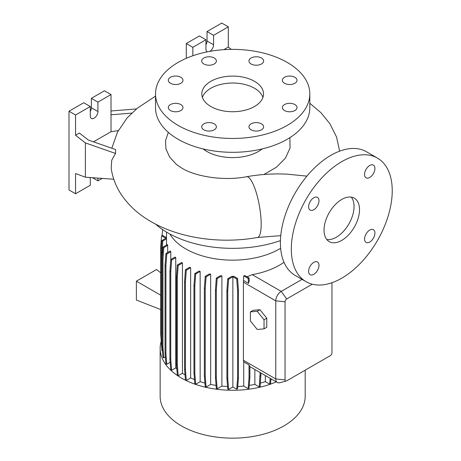 <?xml version="1.0" encoding="UTF-8"?>
<svg xmlns="http://www.w3.org/2000/svg" width="461" height="461" viewBox="0 0 461 461"><rect width="100%" height="100%" fill="white"/><g stroke="black" fill="none" stroke-linecap="round" stroke-linejoin="round"><path stroke-width="0.69" d="M306.928 176.125L286.327 174.085L278.392 173.924C267.593 173.935 256.99 174.869 246.577 176.73A30.858 7.474 79.8 0 1 256.149 192.26A30.858 7.474 79.8 0 1 261.18 224.121A30.858 7.474 79.8 0 1 257.474 237.478C220.952 244.094 179.992 238.464 151.029 221.632C138.652 214.596 128.74 205.577 121.283 194.565C115.959 186.549 112.599 177.802 111.205 168.334L111.735 160.209L115.55 153.45L115.578 149.554L88.345 140.052L79.373 133.045L75.552 135.252L85.371 142.916L85.371 177.197L113.769 179.225M341.774 240.371A25.073 14.475 120 0 0 358.157 218.278A25.073 14.475 120 0 0 354.313 198.184A25.073 14.475 120 0 0 341.774 199.429A25.073 14.475 120 0 0 325.391 221.522A25.073 14.475 120 0 0 329.235 241.616A25.073 14.475 120 0 0 341.774 240.371M326.809 239.518A25.073 14.475 120 0 0 336.317 237.225A25.073 14.475 120 0 0 351.858 217.638A25.073 14.475 120 0 0 351.282 197.129M214.232 123.848A7.33 4.23 0 0 0 206.246 122.926A7.33 4.23 0 0 0 201.716 126.838A7.33 4.23 0 0 0 203.866 129.829A7.33 4.23 0 0 0 211.853 130.745A7.33 4.23 0 0 0 216.376 126.838A7.33 4.23 0 0 0 214.232 123.848M180.827 104.561A7.33 4.23 0 0 0 172.84 103.644A7.33 4.23 0 0 0 168.317 107.551A7.33 4.23 0 0 0 170.461 110.542A7.33 4.23 0 0 0 178.447 111.464A7.33 4.23 0 0 0 182.977 107.551A7.33 4.23 0 0 0 180.827 104.561M180.827 77.287A7.33 4.23 0 0 0 172.84 76.37A7.33 4.23 0 0 0 168.317 80.277A7.33 4.23 0 0 0 170.461 83.274A7.33 4.23 0 0 0 178.447 84.19A7.33 4.23 0 0 0 182.977 80.277A7.33 4.23 0 0 0 180.827 77.287M214.232 58A7.33 4.23 0 0 0 206.246 57.083A7.33 4.23 0 0 0 201.716 60.996A7.33 4.23 0 0 0 203.866 63.987A7.33 4.23 0 0 0 211.853 64.903A7.33 4.23 0 0 0 216.376 60.996A7.33 4.23 0 0 0 214.232 58M261.468 58A7.33 4.23 0 0 0 253.481 57.083A7.33 4.23 0 0 0 248.957 60.996A7.33 4.23 0 0 0 251.107 63.987A7.33 4.23 0 0 0 259.094 64.903A7.33 4.23 0 0 0 263.617 60.996A7.33 4.23 0 0 0 261.468 58M294.873 77.287A7.33 4.23 0 0 0 286.886 76.37A7.33 4.23 0 0 0 282.363 80.277A7.33 4.23 0 0 0 284.506 83.274A7.33 4.23 0 0 0 292.493 84.19A7.33 4.23 0 0 0 297.017 80.277A7.33 4.23 0 0 0 294.873 77.287M294.873 104.561A7.33 4.23 0 0 0 286.886 103.644A7.33 4.23 0 0 0 282.363 107.551A7.33 4.23 0 0 0 284.506 110.542A7.33 4.23 0 0 0 292.493 111.464A7.33 4.23 0 0 0 297.017 107.551A7.33 4.23 0 0 0 294.873 104.561M261.468 123.848A7.33 4.23 0 0 0 253.481 122.926A7.33 4.23 0 0 0 248.957 126.838A7.33 4.23 0 0 0 251.107 129.829A7.33 4.23 0 0 0 259.094 130.745A7.33 4.23 0 0 0 263.617 126.838A7.33 4.23 0 0 0 261.468 123.848M369.739 242.031A7.33 4.23 120 0 0 374.528 235.571A7.33 4.23 120 0 0 373.404 229.699A7.33 4.23 120 0 0 369.739 230.062A7.33 4.23 120 0 0 364.951 236.522A7.33 4.23 120 0 0 366.074 242.394A7.33 4.23 120 0 0 369.739 242.031M369.739 177.445A7.33 4.23 120 0 0 374.528 170.985A7.33 4.23 120 0 0 373.404 165.113A7.33 4.23 120 0 0 369.739 165.476A7.33 4.23 120 0 0 364.951 171.936A7.33 4.23 120 0 0 366.074 177.808A7.33 4.23 120 0 0 369.739 177.445M313.808 209.738A7.33 4.23 120 0 0 318.597 203.278A7.33 4.23 120 0 0 317.473 197.406A7.33 4.23 120 0 0 313.808 197.769A7.33 4.23 120 0 0 309.02 204.229A7.33 4.23 120 0 0 310.144 210.101A7.33 4.23 120 0 0 313.808 209.738M313.808 274.324A7.33 4.23 120 0 0 318.597 267.864A7.33 4.23 120 0 0 317.473 261.992A7.33 4.23 120 0 0 313.808 262.355A7.33 4.23 120 0 0 309.02 268.815A7.33 4.23 120 0 0 310.144 274.687A7.33 4.23 120 0 0 313.808 274.324M168.346 132.37L165.522 140.64L165.966 149.001L169.642 157.057L176.379 164.393L181.888 168.179C195.677 176.667 223.948 181.202 246.577 176.73M111.015 110.98L136.583 108.929L127.069 117.993L117.463 132.192L111.821 148.246M254.489 81.315A30.858 17.818 0 0 0 220.859 77.454A30.858 17.818 0 0 0 201.809 93.917A30.858 17.818 0 0 0 210.844 106.514A30.858 17.818 0 0 0 244.474 110.375A30.858 17.818 0 0 0 263.525 93.917A30.858 17.818 0 0 0 254.489 81.315M262.937 97.38A30.858 17.818 0 0 0 254.489 88.247A30.858 17.818 0 0 0 223.7 83.798A30.858 17.818 0 0 0 202.396 97.38M155.518 93.917L155.518 107.776A77.148 44.544 0 0 0 178.113 139.268A77.148 44.544 0 0 0 262.194 148.926A77.148 44.544 0 0 0 309.815 107.776L309.815 93.917A77.148 44.544 0 0 0 287.22 62.419A77.148 44.544 0 0 0 203.145 52.761A77.148 44.544 0 0 0 155.518 93.917A77.148 44.544 0 0 0 178.113 125.409A77.148 44.544 0 0 0 262.194 135.067A77.148 44.544 0 0 0 309.815 93.917M203.065 148.909A36.644 21.16 0 0 0 206.753 151.398A36.644 21.16 0 0 0 262.269 148.909M289.894 137.649L290.05 148.021L285.457 158.106L276.508 167.153L263.876 174.506M155.576 224.115A91.808 53.003 0 0 0 167.746 232.817A91.808 53.003 0 0 0 280.432 240.602M161.206 341.273A72.521 41.87 0 0 0 160.146 348.407L160.146 396.281A72.521 41.87 0 0 0 181.386 425.889A72.521 41.87 0 0 0 260.419 434.965A72.521 41.87 0 0 0 305.188 396.281L305.188 370.16M160.146 348.407A72.521 41.87 0 0 0 181.386 378.014A72.521 41.87 0 0 0 276.277 381.864M169.879 234.004A66.171 38.205 0 0 0 185.875 248.963A66.171 38.205 0 0 0 280.64 248.26M207.421 51.828A5.399 3.118 -60 0 1 207.052 51.667A5.399 3.118 -60 0 1 205.934 49.194L205.934 39.744L192.842 47.304L186.296 43.524L186.296 58.317M118.31 130.584L111.015 131.713L111.015 94.545L97.922 102.106L97.922 111.556A5.399 3.118 -60 0 1 94.102 118.166A5.399 3.118 -60 0 1 91.399 118.437A5.399 3.118 -60 0 1 90.281 115.965L90.281 106.514L75.552 115.02L75.552 135.252M377.455 158.1L366.547 151.796A71.363 41.202 120 0 0 330.865 155.334A71.363 41.202 120 0 0 284.241 218.22A71.363 41.202 120 0 0 295.184 275.407L306.092 281.706A71.363 41.202 120 0 0 341.774 278.167A71.363 41.202 120 0 0 388.393 215.281A71.363 41.202 120 0 0 377.455 158.1A71.363 41.202 120 0 0 341.774 161.632A71.363 41.202 120 0 0 295.155 224.519A71.363 41.202 120 0 0 306.092 281.706M190.647 267.685A66.171 38.205 180 0 1 189.713 267.23L185.437 269.702L186.29 270.198L190.647 267.685L190.647 377.922A66.171 38.205 0 0 0 194.496 379.616M200.149 271.443A66.171 38.205 180 0 1 199.06 271.08L194.824 273.529L195.683 274.024L200.149 271.443L200.149 381.679A66.171 38.205 0 0 0 204.943 383.097M210.665 274.203A66.171 38.205 180 0 1 209.409 273.938L205.22 276.358L206.079 276.854L210.665 274.203L210.665 384.439A66.171 38.205 0 0 0 216.076 385.39M221.897 275.868A66.171 38.205 180 0 1 220.444 275.718L216.307 278.104L217.166 278.6L221.897 275.868L221.897 386.105A66.171 38.205 0 0 0 227.555 386.497M233.894 276.37A66.171 38.205 180 0 1 231.814 276.37L227.751 278.721L228.61 279.21L232.857 276.761L232.857 386.998L236.729 389.228L237.582 388.738L238.441 377.922L238.441 290.303L237.582 278.496L233.894 276.37M237.761 386.497A66.171 38.205 0 0 0 243.713 386.076L248.179 388.652L249.032 388.162L249.891 377.346L249.891 366.518A7.716 4.454 -60 0 1 249.032 364.91L243.713 361.839L243.713 386.076M243.713 280.547L248.537 283.331L249.234 280.645L249.032 277.92L245.166 275.69A66.171 38.205 180 0 1 243.713 275.839L243.408 282.167L243.408 360.277L243.713 361.839M284.005 262.274A66.171 38.205 180 0 1 252.236 274.664L247.01 276.756M312.241 284.201L286.673 298.959A2.311 1.337 120 0 0 285.042 301.794L285.042 379.904A2.311 1.337 120 0 0 286.241 381.028L279.781 382.716A7.716 4.454 -60 0 1 277.361 382.492A7.716 4.454 -60 0 1 275.764 378.959L275.764 300.849A7.716 4.454 -60 0 1 281.222 291.398L302.053 279.372M259.946 309.706L253.124 310.316L250.398 311.89L250.398 320.983L257.215 329.465L264.038 328.86L266.763 327.281L266.763 318.194L259.946 309.706L257.215 311.284L250.398 311.89M249.251 385.39A66.171 38.205 0 0 0 254.87 384.399L259.284 386.946L260.137 386.451L260.995 373.041M232.857 386.998L228.61 389.453L227.751 378.637L227.751 291.018L228.61 279.21M227.751 278.721L226.893 290.522L226.893 378.141L227.751 388.957L228.61 389.453M221.897 386.105L217.166 388.836L216.307 378.02L216.307 290.407L217.166 278.6M216.307 278.104L215.448 289.911L215.448 377.524L216.307 388.341L217.166 388.836M210.665 384.439L206.079 387.09L205.22 376.274L205.22 288.655L206.079 276.854M205.22 276.358L204.361 288.165L204.361 375.778L205.22 386.595L206.079 387.09M200.149 381.679L195.683 384.261L194.824 373.445L194.824 285.826L195.683 274.024M194.824 273.529L193.966 285.336L193.966 372.949L194.824 383.765L195.683 384.261M190.647 377.922L186.29 380.434L185.431 369.618L185.431 282.005L186.29 270.198M185.437 269.702L184.579 281.51L184.579 369.123L185.437 379.939L186.29 380.434M182.435 373.277L178.188 375.727L177.329 364.91L177.329 277.297L178.188 265.49L182.435 263.041L182.435 373.277A66.171 38.205 0 0 0 185.04 374.931M182.435 263.041A66.171 38.205 180 0 1 181.651 262.505L177.329 264.994L176.477 276.802L176.477 364.421L177.329 375.237L178.188 375.727M175.75 367.895L171.619 370.287L170.76 359.471L170.76 271.852L171.619 260.05L175.75 257.659L175.75 367.895A66.171 38.205 0 0 0 176.828 368.909M175.75 257.659A66.171 38.205 180 0 1 175.122 257.036L170.76 259.555L169.902 271.362L169.902 358.975L170.76 369.791L171.619 370.287M170.167 362.311L166.778 364.265L165.92 353.449L165.92 265.836L166.778 254.028L170.789 251.712A66.171 38.205 180 0 1 170.328 250.991L165.92 253.533L166.778 254.028M165.92 253.533L165.061 265.34L165.061 352.959L165.92 363.775L166.778 364.265M165.378 356.952L163.811 357.857L162.958 347.041L162.958 259.428L163.811 247.62L167.683 245.385A66.171 38.205 180 0 1 167.424 244.549L162.958 247.125L163.811 247.62M162.958 247.125L162.099 258.932L162.099 346.545L162.958 357.361L163.811 357.857M162.099 342.218L161.961 340.431L161.102 339.936L161.961 350.752L162.456 351.04M161.586 346.067L161.465 344.546M270.884 379.599A66.171 38.205 0 0 0 271.736 379.242M260.402 383.097A66.171 38.205 0 0 0 265.34 381.627L269.702 384.151L270.561 383.656L270.947 378.786M254.87 369.503L254.87 384.399M161.961 340.431L161.961 252.812L162.814 241.011L166.507 238.879A66.171 38.205 180 0 1 166.496 238.17L166.496 232.073M166.507 238.879L166.507 245.073M167.683 245.385L167.683 252.519M170.789 251.712L170.789 259.537M265.34 375.548L265.34 381.627M90.281 106.514L83.735 102.734L69.006 111.239L69.006 189.978L75.552 193.758L90.281 185.253L90.281 177.548M111.015 94.545L104.468 90.765L91.376 98.326L91.376 107.776A5.399 3.118 -60 0 1 90.281 111.493M97.922 178.096L97.922 180.845L102.163 178.395M97.922 180.845L92.482 177.704M75.552 115.02L69.006 111.239M85.371 177.197L75.552 173.526L75.552 193.758M97.922 102.106L91.376 98.326M111.015 131.713L93.468 141.838M111.015 114.777L132.261 113.072M85.371 142.916L115.55 153.45M224.91 49.598L224.484 49.264L224.484 49.627M231.272 49.379L228.304 47.062L228.304 26.83L221.758 23.05L207.029 31.555L207.029 41A5.399 3.118 -60 0 1 205.934 44.717M205.934 39.744L199.388 35.964L186.296 43.524M228.304 26.83L213.576 35.336L213.576 44.78A5.399 3.118 -60 0 1 209.79 51.378M213.576 35.336L207.029 31.555M192.842 47.304L192.842 55.764M224.484 49.264L228.304 47.062M286.241 381.028A2.311 1.337 120 0 0 286.673 380.849L330.318 355.65A2.311 1.337 120 0 0 331.955 352.815L331.955 282.726M162.099 346.545L162.958 347.041M162.099 258.932L162.958 259.428M184.579 369.123L185.431 369.618M184.579 281.51L185.431 282.005M226.893 378.141L227.751 378.637M226.893 290.522L227.751 291.018M236.729 389.228L237.588 378.412L237.588 290.799L236.729 278.991L232.857 276.761M236.729 278.991L237.582 278.496M237.588 378.412L238.441 377.922M237.588 290.799L238.441 290.303M160.722 295.213L136.381 281.164L136.381 300.059L160.722 309.59M136.381 281.164L156.567 269.512L160.722 272.826M162.145 235.496L162.612 229.595M165.061 352.959L165.92 353.449M165.061 265.34L165.92 265.836M193.966 372.949L194.824 373.445M193.966 285.336L194.824 285.826M248.179 388.652L249.032 377.836L249.891 377.346M249.032 377.836L249.032 364.91M248.537 283.331L248.179 278.415L243.713 275.839M248.179 278.415L249.032 277.92M161.102 339.515L160.722 334.26L160.722 246.641L161.575 235.825L162.433 235.329L166.496 237.674M161.575 235.825L165.827 238.279L161.961 240.515L162.814 241.011M161.102 339.936L161.102 252.323L161.961 252.812M161.102 252.323L161.961 240.515M169.902 358.975L170.76 359.471M169.902 271.362L170.76 271.852M170.76 259.555L171.619 260.05M204.361 375.778L205.22 376.274M204.361 288.165L205.22 288.655M269.702 384.151L270.163 378.337M176.477 364.421L177.329 364.91M176.477 276.802L177.329 277.297M177.329 264.994L178.188 265.49M215.448 377.524L216.307 378.02M215.448 289.911L216.307 290.407M259.284 386.946L260.137 372.546M260.137 376.124L260.995 375.634M264.038 328.86L264.038 319.767L266.763 318.194M264.038 319.767L257.215 311.284M285.042 379.904L275.764 378.959L243.408 360.277M285.042 301.794L275.764 300.849L243.408 282.167M286.673 298.959L281.222 291.398L252.236 274.664M97.922 111.556L91.376 107.776M213.576 44.78L207.029 41M155.518 96.113L136.197 108.963M277.361 382.492L249.891 366.628M339.642 151.156L336.547 137.003L330.047 123.923L321.017 112.743L309.815 103.281M280.755 235.663L257.474 237.478"/></g></svg>
